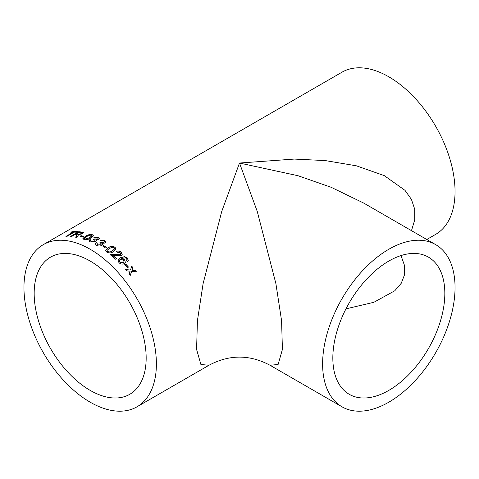 <?xml version="1.0" encoding="UTF-8"?>
<svg xmlns="http://www.w3.org/2000/svg" width="479" height="479" viewBox="0 0 479 479"><rect width="100%" height="100%" fill="white"/><g stroke="black" fill="none" stroke-linecap="round" stroke-linejoin="round"><path stroke-width="0.72" d="M96.794 244.056L97.447 244.931L100.716 244.769L101.38 243.877L99.907 242.649L100.967 242.164L101.787 242.548L103.919 242.422L104.416 241.763L103.841 241.009L101.189 240.961L100.237 240.332L104.763 240.44L105.847 241.877L105.015 243.039L102.249 243.308L102.704 244.218L101.764 245.422C99.973 246.236 98.201 246.194 96.453 245.29L95.333 243.883L96.213 242.536L97.375 243.045L96.782 243.973L97.71 244.901M43.344 244.619A93.645 54.067 60 0 1 90.166 249.254A93.645 54.067 60 0 1 151.346 331.773A93.645 54.067 60 0 1 136.988 406.815A93.645 54.067 60 0 1 43.344 352.748A93.645 54.067 60 0 1 43.344 244.619L342.012 72.185A93.645 54.067 60 0 1 388.834 76.82A93.645 54.067 60 0 1 450.009 159.345A93.645 54.067 60 0 1 435.656 234.381L426.795 239.5M136.988 406.815L208.934 365.279L200.887 364.465L196.588 349.419L197.42 320.696L203.102 283.64L221.753 211.419L239.5 163.04L294.286 159.07L325.271 160.585L356.328 165.8L384.248 175.613L404.983 190.337L411.419 199.372L414.736 209.281L414.754 219.807L411.473 230.656M96.752 245.452L96.453 245.29M125.696 264.019A93.645 54.067 60 0 1 128.498 267.078L127.546 267.629A93.645 54.067 60 0 0 124.744 264.57L125.642 264.139A93.447 53.953 60 0 1 128.39 267.138M126.474 260.558L126.959 259.702L126.432 258.51L125.336 257.816L121.654 258.504L124.642 259.72L125.36 262.42L124.241 263.582C122.468 264.48 120.714 264.198 118.978 262.737L118.002 259.959L120.205 257.81L124.51 256.624L127.45 258.025L128.27 260.624L127.564 261.51L126.474 260.558M126.869 260.025L126.959 259.702M110.164 254.816L111.008 254.481L120.235 254.876L120.786 254.127L120.271 254.738L111.038 254.337L110.194 254.672A93.645 54.067 60 0 1 115.427 259.199L116.487 258.588A93.645 54.067 60 0 0 112.577 255.157L112.547 255.301A93.447 53.953 60 0 1 116.373 258.654M120.786 254.127L120.151 252.69L117.151 252.253L116.223 251.337C117.954 250.607 119.588 250.882 121.127 252.158L122.205 254.594L121.301 255.654L115.708 255.642L112.577 255.157M115.008 247.212L116.02 249.032L113.433 251.649C111.362 253.163 109.104 253.295 106.649 252.038L105.62 250.236L108.206 247.721C110.29 246.188 112.559 246.02 115.008 247.212L116.002 249.11M103.512 245.428A93.645 54.067 60 0 1 106.572 247.451L105.62 248.002A93.645 54.067 60 0 0 102.56 245.978L103.506 245.589A93.447 53.953 60 0 1 106.44 247.529M91.052 239.943L90.453 240.847L91.106 241.482L94.369 241.308L95.034 240.416L93.573 239.44L94.632 238.937L97.578 239.009L98.075 238.338L97.506 237.734L94.86 237.847L93.914 237.339L98.429 237.171L99.5 238.344L98.668 239.506L95.908 239.901L96.363 240.632L95.417 241.841L90.118 242.015L89.01 240.883L89.896 239.554L91.052 239.943M92.273 234.674L93.291 235.548L90.699 238.063C88.621 239.476 86.364 239.955 83.915 239.5L82.909 238.44L85.507 236.249C87.591 234.818 89.848 234.291 92.273 234.674L93.297 235.638M82.897 238.68L85.543 236.428C87.627 234.991 89.878 234.471 92.303 234.854M80.945 235.62A93.645 54.067 60 0 1 83.897 236.375L82.945 236.925A93.645 54.067 60 0 0 79.993 236.171L80.987 235.8A93.447 53.953 60 0 1 83.705 236.488M70.742 236.518L78.67 231.728L70.413 236.494A93.645 54.067 60 0 1 71.485 236.584L75.191 234.447A93.645 54.067 60 0 1 76.293 234.572L76.79 234.662L75.724 237.195A93.645 54.067 60 0 1 76.993 237.452L77.981 235.878L78.089 234.746L78.287 235.081M78.67 231.728A93.645 54.067 60 0 1 81.987 232.099L83.406 232.668L82.376 233.836L78.089 234.746L78.328 235.261M77.029 234.973L76.79 234.662M74.269 232.159A93.645 54.067 60 0 1 76.652 232.213L77.604 231.662A93.645 54.067 60 0 0 71.874 231.77L70.922 232.321A93.645 54.067 60 0 1 73.233 232.177L65.934 236.392A93.645 54.067 60 0 1 66.97 236.375L74.269 232.159M129.983 271.623L130.114 271.198L126.725 270.875A93.645 54.067 60 0 0 125.588 269.569L130.498 270.018L131.713 266.198A93.645 54.067 60 0 1 132.851 267.504L132 270.162L135.371 270.515A93.645 54.067 60 0 1 136.467 271.88L131.617 271.353L130.348 275.251A93.645 54.067 60 0 0 129.252 273.886L129.983 271.623M90.166 261.055A79.197 45.727 60 0 1 141.904 330.839A79.197 45.727 60 0 1 129.767 394.301A79.197 45.727 60 0 1 50.57 348.58A79.197 45.727 60 0 1 50.57 257.133A79.197 45.727 60 0 1 90.166 261.055M435.656 244.619A93.645 54.067 120 0 0 388.834 249.254A93.645 54.067 120 0 0 327.654 331.773A93.645 54.067 120 0 0 342.012 406.815A93.645 54.067 120 0 0 435.656 352.748A93.645 54.067 120 0 0 435.656 244.619L363.711 203.078L331.139 187.289L298.052 175.733L239.5 163.04L257.247 211.419L275.898 283.64L281.58 320.696L282.412 349.419L278.113 364.465L270.066 365.279C249.691 354.394 229.309 354.394 208.934 365.279L208.934 365.279M388.834 261.055A79.197 45.727 120 0 0 337.096 330.839A79.197 45.727 120 0 0 349.233 394.301A79.197 45.727 120 0 0 428.43 348.58A79.197 45.727 120 0 0 428.43 257.133A79.197 45.727 120 0 0 388.834 261.055M345.97 308.853L373.895 302.279L394.792 290.765L401.27 283.221L404.563 274.677L404.468 265.366L400.995 255.576M130.276 275.347L131.617 271.353M131.671 266.33A93.447 53.953 60 0 1 132.785 267.611L131.935 270.27L135.371 270.515M135.3 270.617A93.447 53.953 60 0 1 136.305 271.856M125.528 269.683L130.498 270.018M71.377 232.285L71.874 231.77M71.946 231.956A93.447 53.953 60 0 1 77.317 231.83M66.336 236.381L73.233 232.177M75.766 237.38L76.49 236.015M76.538 236.201L76.844 234.842M78.724 231.914A93.447 53.953 60 0 1 82.035 232.279L83.412 232.764M81.292 233.824L81.819 232.992L81.077 232.656A93.645 54.067 60 0 0 78.784 232.369L76.197 234.081A93.447 53.953 60 0 1 78.245 234.327L81.292 233.824L81.819 233.087M78.245 234.327L81.244 233.644M76.143 233.896A93.645 54.067 60 0 1 78.197 234.147M80.244 236.231L80.987 235.8M84.376 238.572L84.897 239.129L89.681 237.829L91.848 235.8M84.897 239.129L89.657 237.656L91.848 235.71L91.309 235.225L89.669 235.183L86.543 236.566L84.352 238.488L84.867 238.955M90.471 240.931L91.118 241.656L94.381 241.476L95.034 240.5M93.591 239.608L94.65 239.111L97.59 239.177L98.069 238.422M93.932 237.512L98.44 237.339L99.5 238.428M95.908 239.901L96.363 240.715M89.028 240.973L89.914 239.728L91.064 240.111M97.447 244.931L100.71 244.931L101.374 243.961M99.907 242.817L100.967 242.326L103.919 242.584L104.41 241.841M100.243 240.5L104.763 240.602L105.841 241.961M102.249 243.308L102.698 244.296M95.339 243.967L96.219 242.703L97.381 243.212M102.686 246.062L103.506 245.589M105.602 250.391L108.188 247.871C110.272 246.338 112.541 246.17 114.99 247.362M107.068 250.505L107.583 251.643C109.374 252.337 110.972 252.116 112.373 250.972L114.565 248.924M107.583 251.643L107.601 251.493C109.398 252.194 110.996 251.972 112.397 250.828L114.577 248.852L114.044 247.757L112.391 247.278L109.26 248.469L107.08 250.427L107.601 251.493M116.193 251.481C117.924 250.751 119.558 251.02 121.091 252.301L122.187 254.654M126.42 260.678L126.911 259.828M121.654 258.504L124.594 259.846L125.33 262.48M117.984 260.031L120.163 257.942L124.468 256.756L127.402 258.151L128.246 260.684M119.247 260.426L119.81 262.241L123.175 262.714L123.983 261.845M119.81 262.241L123.223 262.588L124.013 261.774L123.414 259.995L120.085 259.408L119.271 260.36L119.858 262.115M124.797 264.63L125.642 264.139M342.012 406.815L270.066 365.279"/></g></svg>
